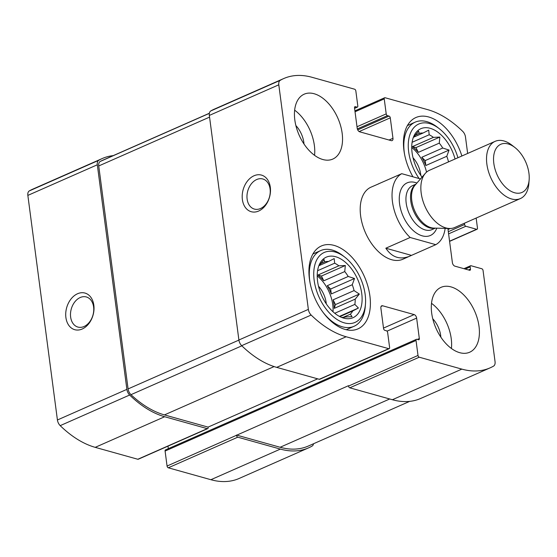 <?xml version="1.0" encoding="UTF-8"?>
<svg xmlns="http://www.w3.org/2000/svg" width="557" height="557" viewBox="0 0 557 557"><rect width="100%" height="100%" fill="white"/><g stroke="black" fill="none" stroke-linecap="round" stroke-linejoin="round"><path stroke-width="0.84" d="M467.65 153.454L465.485 137.022A6.301 3.76 66.2 0 0 462.707 131.361A100.469 59.898 66.2 0 0 427.692 109.652L385.096 97.74A1.574 0.94 66.2 0 0 384.65 97.76A1.574 0.94 66.2 0 0 384.233 98.902L386.21 113.886A1.574 0.94 66.2 0 0 387.449 115.647L389.03 116.086A1.574 0.94 66.2 0 1 390.276 117.84L392.97 138.31A3.154 1.88 66.2 0 1 392.135 140.601A3.154 1.88 66.2 0 1 391.251 140.643L359.697 131.814A3.154 1.88 66.2 0 1 357.211 128.305L354.517 107.842A1.574 0.94 66.2 0 1 354.927 106.693A1.574 0.94 66.2 0 1 355.373 106.672L356.953 107.111A1.574 0.94 66.2 0 0 357.392 107.097A1.574 0.94 66.2 0 0 357.81 105.948L355.839 90.965A1.574 0.94 66.2 0 0 354.593 89.204L311.997 77.291A100.469 59.898 66.2 0 0 283.75 78.544A100.469 59.898 66.2 0 0 280.241 80.326A6.301 3.76 66.2 0 0 278.799 84.81L308.362 309.386A6.301 3.76 66.2 0 0 311.147 315.046A100.469 59.898 66.2 0 0 346.155 336.762L388.751 348.675A1.574 0.94 66.2 0 0 389.197 348.654A1.574 0.94 66.2 0 0 389.615 347.505L387.637 332.522A1.574 0.94 66.2 0 0 386.398 330.767L384.817 330.322A1.574 0.94 66.2 0 1 383.571 328.567L380.877 308.105A3.154 1.88 66.2 0 1 381.712 305.807A3.154 1.88 66.2 0 1 382.596 305.772L414.15 314.594A3.154 1.88 66.2 0 1 416.636 318.103L419.33 338.572A1.574 0.94 66.2 0 1 418.92 339.721A1.574 0.94 66.2 0 1 418.474 339.735L416.894 339.297A1.574 0.94 66.2 0 0 416.455 339.317A1.574 0.94 66.2 0 0 416.037 340.466L418.008 355.45A1.574 0.94 66.2 0 0 419.254 357.204L461.85 369.117A100.469 59.898 66.2 0 0 490.097 367.864A100.469 59.898 66.2 0 0 493.606 366.081A6.301 3.76 66.2 0 0 495.048 361.604L483.058 270.507A1.574 0.94 66.2 0 0 481.812 268.752L471.034 265.738A1.574 0.94 66.2 0 0 470.588 265.759A1.574 0.94 66.2 0 0 470.171 266.907L470.463 269.101A1.574 0.94 66.2 0 1 470.045 270.249A1.574 0.94 66.2 0 1 469.6 270.263L454.881 266.149A3.154 1.88 66.2 0 1 452.388 262.632L447.891 228.454M113.224 155.626A100.469 59.898 66.2 0 0 102.272 158.522A100.469 59.898 66.2 0 0 98.763 160.305A6.301 3.76 66.2 0 0 97.315 164.781L126.885 389.364A6.301 3.76 66.2 0 0 129.663 395.024A100.469 59.898 66.2 0 0 164.677 416.733L207.274 428.646A1.574 0.94 66.2 0 0 207.712 428.632A1.574 0.94 66.2 0 0 208.13 427.484L208.081 427.115L317.657 378.83M102.272 158.522L32.8 189.136A100.469 59.898 66.2 0 0 29.298 190.919A6.301 3.76 66.2 0 0 27.85 195.396L57.42 419.978A6.301 3.76 66.2 0 0 60.198 425.639A100.469 59.898 66.2 0 0 95.212 447.348L137.809 459.26A1.574 0.94 66.2 0 0 138.247 459.24L207.712 428.632M65.9 317.539A19.015 13.709 -74.4 0 0 88.862 323.582A19.015 13.709 -74.4 0 0 84.845 293.031A19.015 13.709 -74.4 0 0 65.9 317.539M416.455 339.317L165.506 449.903A1.574 0.94 66.2 0 0 165.088 451.052L167.065 466.035L348.494 385.695L348.543 386.064A1.574 0.94 66.2 0 0 349.789 387.818L419.254 357.204M236.53 435.428A1.574 0.94 66.2 0 0 237.776 437.182L280.366 449.095A100.469 59.898 66.2 0 0 308.613 447.842A100.469 59.898 66.2 0 0 312.122 446.06A6.301 3.76 66.2 0 0 313.542 443.741M167.065 466.035A1.574 0.94 66.2 0 0 168.305 467.796L210.901 479.709A100.469 59.898 66.2 0 0 239.148 478.456L308.613 447.842M464.427 223.225L464.594 224.513A1.574 0.94 66.2 0 0 465.84 226.267L476.618 229.282A1.574 0.94 66.2 0 0 477.064 229.268A1.574 0.94 66.2 0 0 477.474 228.119L476.151 218.059M283.75 78.544L214.285 109.158A100.469 59.898 66.2 0 0 210.776 110.94A6.301 3.76 66.2 0 0 209.335 115.417L278.799 84.81M242.379 199.559A19.015 13.709 -74.4 0 0 265.341 205.596A19.015 13.709 -74.4 0 0 261.317 175.051A19.015 13.709 -74.4 0 0 242.379 199.559M389.197 348.654L319.732 379.268A1.574 0.94 66.2 0 1 319.286 379.289L276.69 367.369A100.469 59.898 66.2 0 1 241.675 345.66A6.301 3.76 66.2 0 1 238.897 340L209.335 115.417M167.991 446.136L168.318 448.663M490.097 367.864L420.632 398.478A100.469 59.898 66.2 0 1 392.386 399.731L349.789 387.818M431.689 313.166A35.46 21.145 66.2 0 0 469.655 352.233A35.46 21.145 66.2 0 0 479.02 326.402A35.46 21.145 66.2 0 0 441.053 287.335A35.46 21.145 66.2 0 0 431.689 313.166M294.827 120.006A35.46 21.145 66.2 0 0 332.794 159.079A35.46 21.145 66.2 0 0 342.158 133.248A35.46 21.145 66.2 0 0 304.192 94.182A35.46 21.145 66.2 0 0 294.827 120.006M412.96 176.82A45.312 27.014 -113.8 0 1 415.912 117.527A45.312 27.014 -113.8 0 1 461.878 156.002M369.897 295.878A45.312 27.014 -113.8 0 1 357.935 328.888A45.312 27.014 -113.8 0 1 314.942 298.315A45.312 27.014 -113.8 0 1 321.389 245.964A45.312 27.014 -113.8 0 1 369.897 295.878M378.948 183.726L371.039 187.152A39.401 23.491 66.2 0 0 360.63 215.851A39.401 23.491 66.2 0 0 402.815 259.256L411.47 255.385L385.834 248.213C391.961 257.452 399.989 260.091 409.924 256.123M236.481 435.059L280.129 447.264A100.469 59.898 66.2 0 0 308.376 446.018L409.673 401.374M209.355 113.259L102.509 160.346A100.469 59.898 66.2 0 0 100.26 161.433A6.301 3.76 66.2 0 0 98.735 165.958L128.089 388.925A6.301 3.76 66.2 0 0 130.972 394.676A100.469 59.898 66.2 0 0 164.433 414.909L208.081 427.115M247.12 199.093A15.631 11.272 -74.4 0 0 254.396 209.084A15.631 11.272 -74.4 0 0 269.456 197.067A15.631 11.272 -74.4 0 0 262.813 178.978A15.631 11.272 -74.4 0 0 251.256 183.942A15.631 11.272 -74.4 0 0 247.12 199.093M70.642 317.072A15.631 11.272 -74.4 0 0 77.917 327.07A15.631 11.272 -74.4 0 0 92.977 315.053A15.631 11.272 -74.4 0 0 86.335 296.958A15.631 11.272 -74.4 0 0 74.784 301.922A15.631 11.272 -74.4 0 0 70.642 317.072M361.751 293.602A33.093 19.732 -113.8 0 1 343.975 318.193A33.093 19.732 -113.8 0 1 321.605 295.384A33.093 19.732 -113.8 0 1 319.864 263.475A33.093 19.732 -113.8 0 1 343.133 260.481A33.093 19.732 -113.8 0 1 361.751 293.602M365.169 294.556A38.217 22.788 -113.8 0 1 365.469 304.018A38.217 22.788 -113.8 0 1 336.261 318.959A38.217 22.788 -113.8 0 1 314.092 268.655A38.217 22.788 -113.8 0 1 344.825 257.181A38.217 22.788 -113.8 0 1 365.169 294.556M339.457 316.397L358.423 308.042L352.755 310.938A29.549 17.615 -113.8 0 1 350.353 314.19L352.066 316.675L345.598 316.975A29.549 17.615 -113.8 0 1 341.789 317.344L341.629 317.413M358.423 308.042L354.851 304.401L334.743 313.264M355.192 299.13L334.235 308.369L335.446 304.595L359.328 294.068L355.192 299.13A29.549 17.615 -113.8 0 1 354.851 304.401M359.328 294.068L354.071 290.594L333.107 299.826A29.549 17.615 66.2 0 1 333.915 304.164A29.549 17.615 66.2 0 1 334.235 308.369M352.261 284.718L331.304 293.957L330.649 289.027L354.531 278.5L352.261 284.718A29.549 17.615 -113.8 0 1 354.071 290.594M354.531 278.5L348.216 276.467L327.258 285.706A29.549 17.615 66.2 0 1 331.304 293.957M344.741 271.565L323.784 280.805L321.452 276.042L345.333 265.515L344.741 271.565A29.549 17.615 -113.8 0 1 348.216 276.467M345.333 265.515L338.865 265.814L317.901 275.047A29.549 17.615 66.2 0 1 323.784 280.805M318.764 265.981A29.549 17.615 -113.8 0 1 319.948 264.631L324.077 259.569L324.703 261.853A29.549 17.615 -113.8 0 1 328.512 261.477L334.186 258.587L334.66 263.196A29.549 17.615 -113.8 0 1 338.865 265.814M317.212 275.917A29.549 17.615 -113.8 0 1 332.752 304.672A29.549 17.615 -113.8 0 1 333.002 311.76M352.755 310.938L339.867 316.613M350.353 314.19L343.182 317.358M324.703 261.853L320.735 263.6M328.512 261.477L319.015 265.668M334.66 263.196L317.581 270.723M318.493 286.18A19.697 11.746 -113.8 0 1 326.179 302.834A19.697 11.746 -113.8 0 1 326.298 303.892M365.469 304.018L365.281 306.406A41.371 24.668 -113.8 0 1 354.029 326.298A41.371 24.668 -113.8 0 1 323.046 312.331M310.061 282.879A41.371 24.668 -113.8 0 1 320.665 250.587A41.371 24.668 -113.8 0 1 342.938 255.705L344.825 257.181M422.032 177.154A33.093 19.732 -113.8 0 1 414.387 135.038A33.093 19.732 -113.8 0 1 435.449 130.603A33.093 19.732 -113.8 0 1 455.048 159.01M419.122 178.539A38.217 22.788 -113.8 0 1 410.412 133.311A38.217 22.788 -113.8 0 1 439.348 128.744A38.217 22.788 -113.8 0 1 457.924 157.742M446.784 156.28L425.827 165.52L425.179 160.59L449.06 150.07L446.784 156.28A29.549 17.615 -113.8 0 1 448.524 161.885M449.06 150.07L442.738 148.03L421.781 157.269A29.549 17.615 66.2 0 1 425.827 165.52M439.271 143.128L418.307 152.367L415.975 147.605L439.856 137.078L439.271 143.128A29.549 17.615 -113.8 0 1 442.738 148.03M439.856 137.078L433.388 137.377L412.424 146.609A29.549 17.615 66.2 0 1 418.307 152.367M413.294 137.544A29.549 17.615 -113.8 0 1 414.471 136.193L418.599 131.132L419.226 133.415A29.549 17.615 -113.8 0 1 423.035 133.039L428.709 130.15L429.182 134.759A29.549 17.615 -113.8 0 1 433.388 137.377M411.734 147.48A29.549 17.615 -113.8 0 1 426.537 172.155M419.226 133.415L415.257 135.163M423.035 133.039L413.538 137.231M429.182 134.759L412.11 142.286M413.016 157.742A19.697 11.746 -113.8 0 1 420.702 174.397A19.697 11.746 -113.8 0 1 420.82 175.455M404.591 154.442A41.371 24.668 -113.8 0 1 415.188 122.15A41.371 24.668 -113.8 0 1 437.461 127.268L439.348 128.744M294.646 110.168A35.46 21.145 -113.8 0 1 314.371 145.495A35.46 21.145 -113.8 0 1 314.552 155.333M295.878 125.583A19.697 11.746 -113.8 0 1 303.85 142.55A19.697 11.746 -113.8 0 1 304.004 144.019M431.508 303.321A35.46 21.145 -113.8 0 1 451.233 338.649A35.46 21.145 -113.8 0 1 451.414 348.487M432.747 318.743A19.697 11.746 -113.8 0 1 440.712 335.704A19.697 11.746 -113.8 0 1 440.866 337.173M415.975 147.605L412.424 146.609M425.179 160.59L421.781 157.269M321.452 276.042L317.901 275.047M330.649 289.027L327.258 285.706M335.446 304.595L333.107 299.826M445.147 228.384A39.401 23.491 -113.8 0 1 435.783 244.669L410.147 237.498A39.401 23.491 -113.8 0 1 392.469 201.822A39.401 23.491 -113.8 0 1 401.743 173.68L378.147 184.019M435.783 244.669L411.47 255.385M410.147 237.498L385.834 248.213M401.743 173.68L420.493 178.922M493.829 163.445A26.311 15.687 -113.8 0 1 514.94 147.535A26.311 15.687 -113.8 0 1 529.15 179.779A26.311 15.687 -113.8 0 1 512.134 191.845A26.311 15.687 -113.8 0 1 493.829 163.445M529.15 179.779L528.858 183.545A31.276 18.646 -113.8 0 1 520.349 198.584A31.276 18.646 -113.8 0 1 486.867 164.127A31.276 18.646 -113.8 0 1 495.124 141.346A31.276 18.646 -113.8 0 1 511.967 145.217L514.94 147.535M520.349 198.584L454.672 227.528A31.276 18.646 -113.8 0 1 449.59 228.495A31.276 18.646 -113.8 0 1 421.189 193.07A31.276 18.646 -113.8 0 1 425.304 173.387A31.276 18.646 -113.8 0 1 429.447 170.289L495.124 141.346M357.002 126.759L386.21 113.886M355.032 111.776L384.233 98.902M29.298 190.919L98.763 160.305M27.85 195.396L97.315 164.781M57.42 419.978L126.885 389.364M60.198 425.639L129.663 395.024M95.212 447.348L164.677 416.733M137.809 459.26L207.274 428.646M348.543 386.064L418.008 355.45M165.088 451.052L416.037 340.466M168.305 467.796L237.776 437.182M210.901 479.709L280.366 449.095M449.569 241.202L476.618 229.282M448.601 233.863L465.84 226.267M357.329 128.918L387.449 115.647M357.705 129.892L389.03 116.086M359.14 131.563L390.276 117.84M389.058 140.03L392.97 138.31M354.614 107.007L355.373 106.672M354.558 108.169L356.953 107.111M210.776 110.94L280.241 80.326M238.897 340L308.362 309.386M241.675 345.66L311.147 315.046M276.69 367.369L346.155 336.762M319.286 379.289L388.751 348.675M381.085 306.434L382.596 305.772M383.508 328.094L414.15 314.594M387.004 331.164L416.636 318.103M417.381 339.429L419.33 338.572M392.386 399.731L461.85 369.117M465.29 269.059L470.171 266.907M468.507 269.957L470.463 269.101M448.03 229.491L450.3 228.488M448.315 231.684L464.594 224.513M280.129 447.264L389.698 398.979M164.433 414.909L274.1 366.583M130.972 394.676L241.842 345.82M128.089 388.925L238.911 340.09M98.735 165.958L209.557 117.123M100.26 161.433L209.341 113.363M436.785 228.175A28.762 17.149 -113.8 0 1 416.699 233.237A28.762 17.149 -113.8 0 1 399.571 203.806A28.762 17.149 -113.8 0 1 416.901 183.051M449.59 228.495L433.875 228.098A24.32 14.496 -113.8 0 1 411.79 200.555A24.32 14.496 -113.8 0 1 414.993 185.251L425.304 173.387M434.961 228.126A24.035 14.329 -113.8 0 1 410.794 201.133A24.035 14.329 -113.8 0 1 415.703 184.43M435.33 228.133L431.926 229.637A24.035 14.329 -113.8 0 1 406.199 203.159A24.035 14.329 -113.8 0 1 412.542 185.648L415.947 184.151M449.59 241.369L477.064 229.268M354.913 110.864L384.65 97.76M354.579 108.337L357.392 107.097M463.946 268.683L470.588 265.759M320.665 250.587L312.895 254.013M354.029 326.298L346.259 329.723M415.188 122.15L407.418 125.576"/></g></svg>
